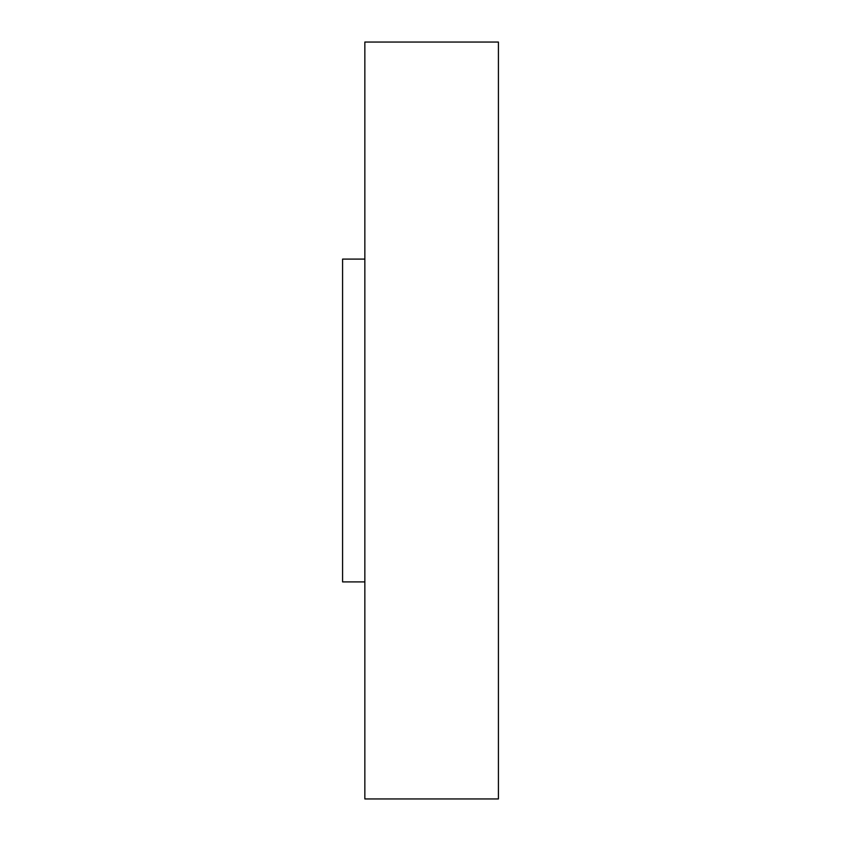 <?xml version="1.0" encoding="UTF-8"?>
<svg xmlns="http://www.w3.org/2000/svg" width="841" height="841" viewBox="0 0 841 841"><rect width="100%" height="100%" fill="white"/><g stroke="black" fill="none" stroke-linecap="round" stroke-linejoin="round"><path stroke-width="1.26" d="M364.847 581.898L342.581 581.898L342.581 259.102L364.847 259.102M498.419 420.5L498.419 42.05L364.847 42.05L364.847 798.95L498.419 798.95L498.419 420.5"/></g></svg>
